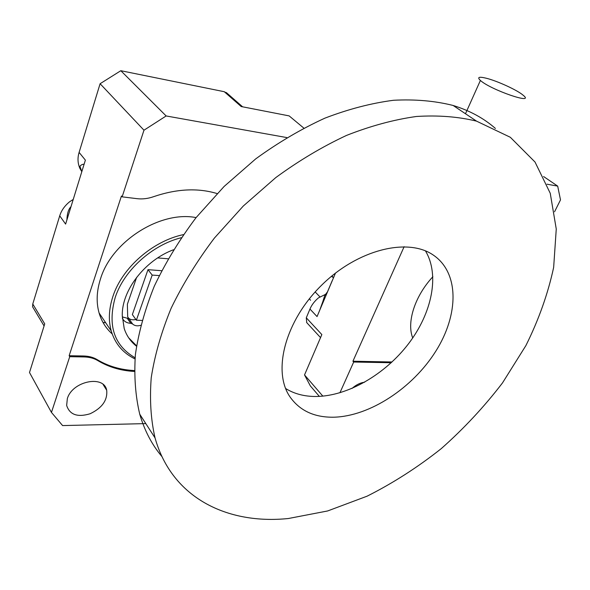 <?xml version="1.0" encoding="UTF-8"?>
<svg xmlns="http://www.w3.org/2000/svg" width="590" height="590" viewBox="0 0 590 590"><rect width="100%" height="100%" fill="white"/><g stroke="black" fill="none" stroke-linecap="round" stroke-linejoin="round"><path stroke-width="0.89" d="M310.546 300.266L309.374 298.739L310.546 300.266M333.866 417.204C314.138 417.536 299.381 410.559 289.579 396.266C272.425 370.505 285.317 320.783 321.543 285.272C357.577 249.585 407.506 237.409 433.045 254.902C459.595 272.617 458.873 314.831 435.678 351.397C412.58 388.058 369.864 416.26 333.866 417.204M161.94 456.564C151.969 444.801 144.572 430.685 139.749 414.217C135.405 395.949 133.952 376.081 135.39 354.605C138.584 332.443 144.889 309.639 154.292 286.209C165.436 262.742 179.353 239.901 196.028 217.681L224.097 186.477L255.728 158.872C278.192 142.537 301.247 128.967 324.876 118.162C348.454 109.113 371.353 103.147 393.567 100.271C415.065 99.142 434.919 100.875 453.12 105.47C469.647 110.559 483.741 118.214 495.408 128.436M288.326 518.522C227.799 524.724 171.941 498.351 155.037 437.883C150.819 419.512 149.55 399.452 151.232 377.711C154.713 355.224 161.365 332.045 171.181 308.157C182.775 284.203 197.185 260.839 214.399 238.065L243.309 206.013L275.796 177.583C298.828 160.709 322.406 146.659 346.529 135.412C370.564 125.95 393.854 119.637 416.385 116.481C438.156 115.109 458.201 116.665 476.521 121.134L510.335 137.286L535.019 162.029L550.249 193.291L556.259 229.016L553.656 267.358C548.007 293.65 538.751 319.728 525.882 345.6L502.503 382.903C484.294 406.68 463.902 428.576 441.313 448.584C417.757 467.273 393.014 483.136 367.091 496.183L327.656 510.955L288.326 518.522M425.456 250.89C439.911 274.947 431.991 312.936 408.612 343.638C385.182 374.348 347.967 396.119 316.137 396.487C304.506 396.554 294.336 393.899 285.619 388.508M103.036 322.509L105.588 322.612M145.811 423.598L62.592 425.582L51.455 412.417L69.731 356.677L84.178 356.943L83.581 355.991C88.869 356.124 93.419 357.348 97.239 359.664C108.147 366.228 120.53 369.856 134.373 370.55M135.87 319.478C132.558 320.245 129.962 319.655 128.089 317.708M161.653 270.714L147.979 269.667L132.359 314.573L136.379 320.193L142.02 320.436M136.637 277.344L127.374 304.233L127.691 316.83L132.603 323.999L130.928 323.327L127.329 318.239L128.996 318.91M140.722 325.319C137.352 326.285 134.645 325.85 132.603 323.999M122.322 318.165C123.871 321.344 126.688 323.062 130.781 323.327L130.928 323.327M136.541 345.784L128.642 337.775M34.338 309.721L32.583 306.793L32.767 303.998L44.729 323.881L29.5 372.511L51.455 412.417M73.234 199.442L69.627 201.751C64.649 205.844 61.345 210.534 59.723 215.822L32.767 303.998M69.731 356.677L69.148 355.711L121.437 196.013L122.13 196.846L143.975 130.206L100.101 83.721L79.104 152.404C77.423 157.958 77.688 163.297 79.893 168.416L81.811 171.683M100.101 83.721L120.817 70.712L166.151 115.957L286.843 137.581M303.791 128.082L289.152 115.898L241.192 106.539L224.266 91.708L120.817 70.712M224.266 91.708L227.423 93.53M69.148 355.711L83.581 355.991M168.113 258.789L157.707 257.911M173.467 249.769C144.911 260.345 121.747 290.31 122.255 315.466L124.195 328.505C126.57 335.732 130.663 341.632 136.474 346.19M181.285 237.711C152.205 244.924 123.989 270.368 115.227 297.426C107.424 325.392 114.047 345.511 135.081 357.769M97.239 359.664L97.844 360.615C108.582 367.069 120.751 370.682 134.358 371.449M97.844 360.615C94.024 358.3 89.466 357.075 84.178 356.943M67.334 398.648L66.655 405.448C69.679 414.763 77.489 417.536 90.093 413.767C102.159 407.985 107.69 400.138 106.687 390.226C104.024 374.687 72.275 381.103 67.334 398.648M103.08 322.59L105.647 322.693M79.104 152.404L85.38 160.126L65.615 224.089L59.723 215.822M122.13 196.846L137.028 198.668C142.492 199.302 148.024 198.638 153.607 196.677C176.734 188.8 197.893 187.76 217.098 193.564M166.151 115.957L143.975 130.206M196.087 217.599C160.598 210.512 111.827 241.118 100.514 278.849C96.59 291.091 96.118 302.478 99.105 313.024C101.576 321.373 105.934 328.335 112.174 333.911M134.977 358.912C123.037 353.122 115.124 343.808 111.237 330.961C108.287 320.333 108.848 308.813 112.926 296.387C122.137 267.735 152.729 241.022 183.409 234.614M122.27 316.896L127.329 318.239M159.212 275.589L152.191 275.08L147.979 269.667M152.191 275.08L136.379 320.193M104.474 386.693L105.359 387.099M547.011 184.198L557.683 186.108L543.589 176.528M332.244 280.582L327.465 291.866L325.569 294.336L318.453 297.862C314.529 301.202 311.697 304.927 309.964 309.042L306.291 317.789L321.845 334.582L304.529 374.93L322.841 396.141M306.741 322.634L306.291 317.789M391.229 362.732L353.683 362.024L352.931 361.22L392.033 361.98M557.683 186.108L560.5 199.892L554.548 211.788M319.352 396.392L310.34 385.904L304.529 374.93M339.914 392.793L353.683 362.024M364.62 382.224C360.284 382.748 356.08 384.82 352.009 388.456M352.931 361.22L404.121 246.709M335.496 273.067L321.167 306.844L325.031 294.624M309.964 309.042L317.044 316.572L321.167 306.844M432.89 276.71C414.755 296.187 406.51 322.354 412.72 337.952M333.741 277.197L332.435 277.123L331.587 276.194M325.326 297.043L327.465 291.866M486.352 78.249C478.903 76.434 476.919 77.172 480.393 80.454C490.851 89.953 536.015 105.411 523.094 95.182C517.474 90.226 497.4 80.992 486.352 78.249M315.163 291.939L319.869 296.8L315.163 291.939M127.182 318.231L130.781 323.327M476.521 121.134L453.12 105.47M155.037 437.883L139.749 414.217M103.095 384.488L106.687 390.226M44.073 325.968L32.583 306.793M242.615 106.82L226.28 92.527M99.105 313.024L111.237 330.961M71.007 206.648C68.484 209.118 67.12 213.536 66.906 219.908M81.826 171.631L80.085 166.778C79.274 165.761 83.433 163.526 84.023 164.507M320.54 337.62L306.601 322.479M332.236 275.663L332.657 277.138M324.552 296.128L325.466 294.395M319.5 310.783L322.826 301.601M465.481 113.745L480.393 80.454"/></g></svg>
